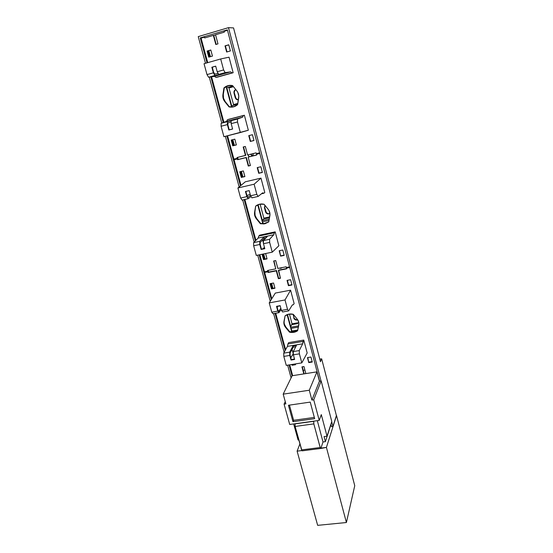 <?xml version="1.0" encoding="UTF-8"?>
<svg xmlns="http://www.w3.org/2000/svg" width="553" height="553" viewBox="0 0 553 553"><rect width="100%" height="100%" fill="white"/><g stroke="black" fill="none" stroke-linecap="round" stroke-linejoin="round"><path stroke-width="0.83" d="M280.827 268.316L279.265 268.164L280.827 268.316L282.168 267.59L280.827 268.316M249.285 156.734L247.862 154.881L249.285 156.734M250.523 154.232L252.894 155.849L253.226 153.568L252.963 155.739L251.546 155.317L250.523 154.232M319.779 359.132L321.666 358.828L336.397 415.552L321.666 358.828L320.45 361.724L233.56 27.92L228.5 27.65L198.251 36.616L205.509 63.291L198.251 36.616L228.5 27.65L233.56 27.92L320.45 361.724L321.666 358.828L319.779 359.132M226.848 87.699L231.686 105.803L226.848 87.699M287.491 314.505L290.781 326.809L287.491 314.505M291.196 328.344L291.908 331.026L291.196 328.344M258.12 204.665L262.316 220.357L258.12 204.665M262.703 221.788L263.221 223.744L262.703 221.788M292.06 375.929L289.074 364.939L292.06 375.929M285.161 350.526L275.062 313.351L285.161 350.526M271.309 299.526L259.177 254.843L271.309 299.526M255.382 240.866L244.177 199.605L255.382 240.866M240.444 185.87L226.889 135.955L240.444 185.87M223.246 122.524L210.859 76.902L223.246 122.524M207.036 62.848L200.255 37.874L227.38 29.855L319.572 381.204L227.38 29.855L200.255 37.874L201.893 37.887L200.255 37.874L207.036 62.848M330.881 424.31L331.496 426.64L332.934 426.446L331.71 421.773L332.934 426.446L336.397 415.552L332.934 426.446L331.496 426.64L330.881 424.31M321.023 380.982L228.5 27.65L321.023 380.982M209.276 77.144L221.767 123.049L209.276 77.144M225.382 136.342L239.152 186.955L225.382 136.342M242.691 199.944L254.152 242.096L242.691 199.944M257.705 255.147L270.251 301.247L257.705 255.147M273.611 313.613L284.152 352.351L273.611 313.613M287.643 365.167L291.099 377.893L287.643 365.167M303.224 370.316L304.903 370.054L303.224 370.316M208.82 50.662L210.444 56.669L208.82 50.662M232.848 139.653L234.382 145.342L232.848 139.653M237.631 157.384L238.191 159.444L237.631 157.384M241.412 171.395L242.905 176.912L241.412 171.395M263.698 253.931L265.067 259.011L263.698 253.931M268.136 270.376L268.599 272.09L268.136 270.376M271.647 283.378L272.975 288.307L271.647 283.378M293.47 364.227L293.574 364.6L293.47 364.227M215.587 34.901L213.776 35.433L215.587 34.901M297.694 330.411L291.618 331.461L287.118 314.65L291.618 331.461L291.86 331.033L297.777 330.01L291.86 331.033L291.618 331.461L297.694 330.411M262.799 223.737L257.739 204.831L262.799 223.737M231.576 107.04L226.087 86.531L226.426 87.789L233.02 86.137L226.426 87.789L226.087 86.531L231.576 107.04L231.278 105.927L233.553 105.257L233.553 104.565L237.818 103.432L233.553 104.565L228.762 87.298L233.608 104.814L233.553 105.257L231.278 105.927L237.693 104.22L231.278 105.927L231.576 107.04M226.785 87.713L231.631 105.823L226.785 87.713M258.071 204.686L262.274 220.405L258.071 204.686M262.647 221.794L263.166 223.744L262.647 221.794M287.442 314.526L290.747 326.878L287.442 314.526M291.141 328.351L291.86 331.033L291.141 328.351M228.769 85.487L224.318 87.844L223.294 94.522L222.921 94.611C222.583 97.238 223.212 99.595 224.829 101.683L225.195 101.586L223.509 98.254L223.294 94.522C222.956 97.148 223.585 99.499 225.195 101.586L229.405 106.805L229.039 106.909L234.099 106.688L229.405 106.805L225.195 101.586L224.829 101.683L229.039 106.909C232.267 107.558 235.129 106.798 237.624 104.635L238.792 96.091L237.825 92.434L236.808 90.851C238.426 92.959 239.055 95.337 238.689 97.971L237.624 104.635L233.608 106.833L229.039 106.909L224.829 101.683L223.136 98.351L222.921 94.611L223.944 87.92C226.426 85.715 229.301 84.927 232.564 85.563L236.808 90.851L232.564 85.563L227.96 85.674L223.944 87.92L222.921 94.611L223.294 94.522L224.318 87.844L223.944 87.92L228.327 85.597M215.801 44.496L217.972 43.867L215.546 34.742L224.297 32.157L224.076 31.327L227.497 30.318L224.076 31.327L224.297 32.157L215.546 34.742L217.972 43.867L215.801 44.496L213.368 35.385L204.693 37.943L204.465 37.127L201.078 38.129L207.728 62.655L201.078 38.129L204.465 37.127L204.693 37.943L213.368 35.385L215.801 44.496M226.64 52.017L225.016 45.871L225.396 45.858L226.993 51.913L225.396 45.858L225.016 45.871L228.769 44.786L230.387 50.938L226.64 52.017L225.016 45.871L228.769 44.786L230.387 50.938L226.64 52.017M228.79 44.876L225.396 45.858L228.79 44.876M212.269 67.183L215.698 66.146L217.198 71.738L218.746 74.413L223.813 73.673L208.592 77.247L214.44 76.362L230.636 71.842L225.14 72.63L223.612 69.941L220.682 58.964L229.046 57.187L233.159 72.74L217.108 77.206L233.159 72.74L232.066 72.899L230.636 71.842L214.44 76.362L215.946 77.392L232.066 72.899L217.108 77.206L215.946 77.392L214.44 76.362L208.592 77.247L214.93 75.478L213.368 72.816L211.854 67.231L215.698 66.146L217.198 71.738L223.612 69.941L217.198 71.738L218.746 74.413L225.14 72.63L218.746 74.413L223.813 73.673L214.93 75.478L213.368 72.816L211.854 67.231L215.711 66.208L212.269 67.183L213.617 72.18L212.269 67.183M256.309 153.63L259.64 152.815L256.309 153.63L256.108 152.863L256.309 153.63M211.564 76.798L223.91 122.282L211.564 76.798M227.573 135.782L233.898 159.112L237.209 158.303L237.002 157.543L245.456 155.469L243.189 146.98L245.318 146.455L247.578 154.951L256.108 152.863L247.578 154.951L245.318 146.455L243.189 146.98L245.456 155.469L245.788 155.289L243.548 146.891L245.788 155.289L237.002 157.543L237.209 158.303L237.368 157.453L237.209 158.303L233.898 159.112L227.573 135.782M210.804 49.991L212.449 56.095L208.751 57.153L207.105 51.063L210.804 49.991L212.449 56.095L208.751 57.153L207.105 51.063L210.804 49.991M228.479 119.372L244.378 115.231L248.338 130.225L223.93 136.709L240.327 132.54L237.507 121.992L231.168 123.63L232.613 129.022L228.831 129.996L232.606 128.973L229.205 129.844L227.905 125.033L229.205 129.844L228.831 129.996L227.373 124.612L221.082 126.243L223.93 136.709L221.082 126.243L227.373 124.612L227.401 121.646L235.917 118.957L231.182 120.665L231.168 123.63L232.613 129.022L228.831 129.996L227.373 124.612L227.401 121.646L235.917 118.957L231.182 120.665L231.168 123.63L237.507 121.992L237.514 119.019L231.182 120.665L242.636 117.153L226.599 121.328L221.124 123.278L227.401 121.646L221.124 123.278L221.082 126.243L221.124 123.278L226.599 121.328L242.636 117.153L243.355 115.598L227.387 119.759L226.599 121.328L227.387 119.759L244.378 115.231L228.479 119.372M250.295 141.45L248.76 135.644L252.438 134.718L253.965 140.531L250.295 141.45L248.76 135.644L252.438 134.718L253.965 140.531L250.295 141.45L250.62 141.285L249.106 135.554L250.62 141.285L250.295 141.45M234.811 139.162L236.366 144.927L232.744 145.833L231.189 140.075L234.811 139.162L236.366 144.927L232.744 145.833L233.096 145.667L231.555 139.985L233.096 145.667L236.345 144.851L232.744 145.833L231.189 140.075L234.811 139.162M204.036 63.706L220.682 58.964L204.036 63.706L207.002 74.6L213.368 72.816L207.002 74.6L208.592 77.247L207.002 74.6L204.036 63.706M233.159 72.74L232.066 72.899L230.636 71.842L225.14 72.63L223.612 69.941L220.682 58.964L229.046 57.187L233.159 72.74M219.942 74.24L220.066 74.717L219.942 74.24M216.168 44.392L213.762 35.392L213.368 35.385L213.762 35.392L216.168 44.392M205.066 37.832L204.465 37.127L205.066 37.832M217.861 73.618L217.495 72.243L217.861 73.618M209.131 57.049L207.506 51.042L210.824 50.081L207.105 51.063L207.506 51.042L209.131 57.049M231.168 123.07L230.843 121.867L231.168 123.07M253.945 140.455L250.62 141.285L253.945 140.455M218.255 73.563L214.723 74.067L218.255 73.563M213.617 72.18L214.723 74.067L213.617 72.18M233.864 145.474L232.322 139.791L233.864 145.474M209.912 56.821L208.287 50.814L209.912 56.821M248.338 130.225L240.327 132.54L237.507 121.992L237.514 119.019L242.636 117.153L243.355 115.598L244.378 115.231L248.338 130.225M227.919 122.932L231.175 121.743L227.919 122.932L227.905 125.033L227.919 122.932M263.269 224.013L268.751 221.919L269.982 214.115L269.09 210.734L268.122 209.241C269.67 211.232 270.251 213.43 269.864 215.843L268.751 221.919L264.825 223.813L260.387 223.737L256.364 218.801L254.76 215.684L254.594 212.248L255.666 206.138C257.511 204.638 259.647 203.919 262.087 203.981L264.064 204.257L268.122 209.241L264.064 204.257L259.592 204.209L255.666 206.138L254.905 211.979C254.539 214.377 255.127 216.562 256.668 218.525L255.071 215.414L254.905 211.979L254.594 212.248C254.228 214.647 254.815 216.831 256.364 218.801L260.387 223.737L260.691 223.453L256.668 218.525L256.364 218.801L256.668 218.525L260.691 223.453L263.567 223.73L268.765 221.857L265.122 223.523L260.691 223.453L263.567 223.73M250.378 165.437L248.29 166.059L250.405 165.554L248.159 157.114L256.682 155.034L256.792 154.087L259.813 153.451L256.474 154.266L256.682 155.034L248.159 157.114L250.405 165.554L248.29 166.059L246.037 157.633L237.583 159.693L237.375 158.932L234.071 159.741L241.032 185.386L234.071 159.741L237.375 158.932L237.583 159.693L246.037 157.633L248.29 166.059L248.615 165.859L246.368 157.446L237.928 159.506L237.721 158.746L235.619 159.257L237.334 158.331L234.071 159.741L237.334 158.331L237.465 158.808L237.334 158.331L235.619 159.257L237.721 158.746L237.583 159.693L246.368 157.446L246.037 157.633L246.368 157.446L248.615 165.859L250.378 165.437M256.654 154.937L248.484 156.928L256.654 154.937M259.723 153.105L256.792 154.087L259.723 153.105M259.025 173.096L258.721 173.303L257.214 167.621L260.871 166.75L262.364 172.446L258.721 173.303L262.329 172.315L259.025 173.096L257.56 167.538L259.025 173.096M245.456 191.476L249.189 190.619L250.578 195.776L251.933 197.843L258.154 196.426L256.82 194.352L254.117 184.218L260.988 178.121L264.79 192.513L263.892 193.239L262.682 192.831L258.154 196.426L251.933 197.843L250.578 195.776L256.82 194.352L250.578 195.776L249.189 190.619L245.456 191.476L246.845 196.633L245.456 191.476M286.323 267.514L289.572 266.871L286.323 267.514L286.136 266.802L286.323 267.514M244.848 199.453L255.928 240.313L244.848 199.453M259.841 254.712L264.486 271.841L267.707 271.198L267.521 270.493L275.76 268.862L273.659 260.988L275.726 260.567L277.827 268.447L286.136 266.802L277.827 268.447L275.726 260.567L273.659 260.988L275.76 268.862L274.005 260.919L275.76 268.862L267.521 270.493L267.707 271.198L267.88 270.424L267.707 271.198L264.486 271.841L259.841 254.712M245.311 181.799L260.988 178.121L245.311 181.799L237.914 187.992L254.117 184.218L237.914 187.992L240.652 198.05L246.845 196.633L240.652 198.05L242.041 200.096L248.214 198.686L242.041 200.096L240.652 198.05L237.914 187.992L245.311 181.799M258.721 173.303L257.214 167.621L260.871 166.75L262.364 172.446L258.721 173.303M243.368 170.932L244.889 176.58L241.288 177.43L239.767 171.789L243.368 170.932L244.889 176.58L241.288 177.43L239.767 171.789L243.368 170.932M259.696 235.156L275.187 231.866L278.857 245.753L272.256 252.161L256.295 255.438L272.256 252.161L269.65 242.414L263.477 243.707L264.818 248.691L261.134 249.451L264.749 248.435L261.438 249.12L260.235 244.668L261.438 249.12L261.134 249.451L259.786 244.481L253.661 245.76L256.295 255.438L253.661 245.76L259.786 244.481L259.737 241.343L263.705 237.265L267.32 236.497L263.422 240.569L263.477 243.707L264.818 248.691L261.134 249.451L259.786 244.481L259.737 241.343L263.705 237.265L264.03 238.481L265.765 238.115L264.03 238.481L260.2 242.456L264.03 238.481L263.705 237.265L267.32 236.497L263.422 240.569L263.477 243.707L269.65 242.414L269.581 239.269L263.422 240.569L269.581 239.269L273.79 234.762L258.168 238.073L253.62 242.629L259.737 241.343L253.62 242.629L253.661 245.76L253.62 242.629L258.168 238.073L273.79 234.762L274.343 232.758L258.783 236.062L258.168 238.073L258.783 236.062L274.343 232.758L275.187 231.866L259.696 235.156L258.783 236.062L259.696 235.156M280.62 256.129L279.196 250.751L282.783 250.011L284.201 255.403L280.62 256.129L279.196 250.751L282.783 250.011L284.201 255.403L280.62 256.129L279.535 250.675L280.62 256.129M265.613 253.537L267.051 258.887L263.518 259.599L262.074 254.262L265.613 253.537L267.051 258.887L263.518 259.599L263.816 259.267L262.44 254.186L263.816 259.267L266.981 258.624L263.518 259.599L262.074 254.262L265.613 253.537M251.062 196.509L248.214 198.686L246.845 196.633L248.214 198.686L251.062 196.509M261.479 193.792L263.892 193.239L261.479 193.792M264.79 192.513L263.892 193.239L262.682 192.831L258.154 196.426L256.82 194.352L254.117 184.218L260.988 178.121L264.79 192.513M244.855 176.455L241.626 177.216L240.133 171.707L241.626 177.216L241.288 177.43L244.855 176.455M263.463 243.113L262.613 239.954L263.463 243.113M284.131 255.14L280.889 255.797L284.131 255.14M247.039 195.845L245.836 191.393L247.039 195.845L248.007 197.303L250.481 195.423L248.007 197.303L247.039 195.845M246.956 195.527L250.191 194.338L246.956 195.527M264.562 259.115L263.187 254.034L264.562 259.115M242.387 177.036L240.901 171.52L242.387 177.036M278.857 245.753L272.256 252.161L269.65 242.414L269.581 239.269L273.79 234.762L274.343 232.758L275.187 231.866L278.857 245.753M262.813 248.836L264.458 247.343L262.813 248.836M260.2 242.456L260.235 244.668L260.2 242.456M297.03 331.123L297.625 330.722L298.917 323.574L298.682 321.97L297.155 319.033C298.641 320.913 299.18 322.952 298.779 325.157L297.625 330.722L293.788 332.339L289.475 332.132L285.618 327.466L284.097 324.549L283.979 321.376L285.092 315.791L286.413 314.968C288.548 313.924 290.837 313.71 293.277 314.318L297.155 319.033L293.277 314.318L288.929 314.132L285.092 315.791L284.235 320.954C283.848 323.152 284.394 325.178 285.873 327.037L284.353 324.12L283.979 321.376C283.592 323.574 284.138 325.599 285.618 327.466L289.475 332.132L289.724 331.696L285.873 327.037L285.618 327.466L285.873 327.037L289.724 331.696C292.461 332.374 294.977 332.042 297.265 330.687L297.03 331.123C294.735 332.477 292.219 332.809 289.475 332.132L289.724 331.696L294.03 331.904L296.055 331.309M280.371 277.993L278.387 278.684L280.447 278.283L278.636 270.106L286.668 268.813L286.737 267.756L289.724 267.465L286.482 268.108L286.668 268.813L278.366 270.458L280.447 278.283L278.387 278.684L276.293 270.866L268.06 272.491L267.866 271.793L264.645 272.429L271.786 298.758L264.645 272.429L267.866 271.793L268.06 272.491L276.293 270.866L278.387 278.684L276.569 270.514L268.343 272.145L268.15 271.44L266.104 271.841L268.15 271.44L268.06 272.491L276.569 270.514L276.293 270.866L276.569 270.514L278.657 278.325L280.371 277.993M286.592 268.53L278.636 270.106L286.592 268.53M289.101 266.961L286.737 267.756L289.101 266.961M288.687 285.307L288.438 285.68L287.042 280.399L290.601 279.714L291.991 284.995L288.438 285.68L291.908 284.691L288.687 285.307L287.373 280.336L288.687 285.307M276.514 306.334L280.15 305.664L281.436 310.44L282.618 311.975L288.673 310.876L287.512 309.334L285.009 299.961L290.588 290.173L294.12 303.535L293.38 304.731L292.364 304.897L288.673 310.876L282.618 311.975L281.436 310.44L287.512 309.334L281.436 310.44L280.15 305.664L276.514 306.334L277.8 311.104L276.514 306.334M275.719 313.226L285.611 349.703L275.719 313.226M289.717 364.835L292.655 375.653L289.717 364.835M303.832 373.904L301.952 366.86L303.97 366.542L305.85 373.593L303.97 366.542L301.952 366.86L303.832 373.904M275.304 293.069L290.588 290.173L275.304 293.069L269.228 302.892L285.009 299.961L269.228 302.892L271.772 312.203L277.8 311.104L271.772 312.203L272.982 313.724L278.995 312.632L272.982 313.724L271.772 312.203L269.228 302.892L275.304 293.069M288.438 285.68L287.042 280.399L290.601 279.714L291.991 284.995L288.438 285.68M273.548 283.012L274.959 288.251L271.454 288.922L270.037 283.689L273.548 283.012L274.959 288.251L271.454 288.922L270.037 283.689L273.548 283.012M288.666 342.632L303.77 340.074L307.178 352.987L301.807 362.886L286.267 365.388L301.807 362.886L299.394 353.851L293.38 354.839L294.625 359.464L291.037 360.044L291.286 359.554L294.514 359.028L291.286 359.554L290.173 355.427L291.037 360.044L289.786 355.434L283.82 356.415L286.267 365.388L283.82 356.415L289.786 355.434L289.675 352.164L292.91 346.067L296.436 345.48L293.263 351.57L293.38 354.839L294.625 359.464L291.037 360.044L289.786 355.434L289.675 352.164L292.91 346.067L293.214 347.201L295.758 346.779L293.214 347.201L290.09 353.118L293.214 347.201L292.91 346.067L296.436 345.48L293.263 351.57L293.38 354.839L299.394 353.851L299.256 350.574L293.263 351.57L299.256 350.574L302.671 343.807L287.442 346.365L283.717 353.146L289.675 352.164L283.717 353.146L283.82 356.415L283.717 353.146L287.442 346.365L302.671 343.807L303.085 341.422L287.919 343.987L287.442 346.365L287.919 343.987L303.085 341.422L303.77 340.074L288.666 342.632L287.919 343.987L288.666 342.632M308.781 362.595L307.454 357.597L310.945 357.031L312.265 362.035L308.781 362.595L307.454 357.597L310.945 357.031L312.265 362.035L308.781 362.595L307.786 357.542L308.781 362.595M295.337 363.929L295.551 364.717L292.108 365.27L291.894 364.482L292.108 365.27L292.247 364.427L292.35 364.793L295.44 364.296L292.35 364.793L292.108 365.27L295.551 364.717L295.337 363.929M281.138 309.327L278.995 312.632L277.8 311.104L278.995 312.632L281.138 309.327M292.343 304.924L293.38 304.731L292.343 304.924M294.12 303.535L293.38 304.731L292.364 304.897L288.673 310.876L287.512 309.334L285.009 299.961L290.588 290.173L294.12 303.535M304.129 373.697L302.291 366.805L304.129 373.697M274.876 287.947L271.73 288.548L270.396 283.62L271.454 288.922L274.876 287.947M293.228 353.733L292.06 349.392L293.339 353.713L290.816 357.819L293.228 353.733M312.155 361.614L308.996 362.118L312.155 361.614M277.945 310.192L276.887 306.265L277.945 310.192L278.788 311.277L280.82 308.159L278.788 311.277L277.945 310.192M277.177 307.35L277.896 306.279L280.198 305.857L277.896 306.279L277.177 307.35M265.253 271.689L264.645 272.429L265.253 271.689M293.076 364.676L292.972 364.309L293.076 364.676M272.47 288.403L271.143 283.475L272.47 288.403M267.901 271.488L267.797 271.094L267.901 271.488M307.178 352.987L301.807 362.886L299.394 353.851L299.256 350.574L302.671 343.807L303.77 340.074L307.178 352.987M290.09 353.118L290.173 355.427L290.09 353.118M235.806 89.607C234.548 90.36 234.064 91.508 234.368 93.042L234.016 93.125C233.712 91.425 234.299 90.236 235.765 89.558L234.265 90.865L234.016 93.125L235.212 97.618L237.265 99.554L238.398 99.775M238.391 99.837L236.926 99.651L235.212 97.618L235.557 97.528L234.368 93.042L234.016 93.125L235.709 98.669L236.539 99.45L238.391 99.837M233.484 86.71L229.108 87.906L233.484 86.71M226.26 86.434L230.276 85.335L226.26 86.434M235.315 89.925L234.278 91.881L234.368 93.042L236.055 98.579L237.914 99.747M232.924 86.012L226.426 87.789L232.924 86.012M235.163 106.273L232.412 106.999L235.163 106.273M237.7 104.151L233.553 105.257L237.7 104.151M269.159 213.686L268.101 213.7L266.304 212.566L264.728 207.423L266.021 212.829L267.818 213.963L269.926 213.444L268.385 214.004C266.968 213.942 266.021 213.223 265.551 211.847L264.728 207.423L264.977 205.377L264.438 207.679L264.915 205.301L264.438 207.679L265.551 211.847L265.834 211.585C266.304 212.96 267.251 213.679 268.668 213.741L269.919 213.382M260.104 204.105L263.857 218.186L269.67 216.914L263.857 218.186L260.104 204.105M269.028 220.405L262.295 221.871L261.977 220.675L263.878 218.905L263.857 218.186L263.871 218.912L261.977 220.675L269.27 219.085L261.977 220.675L262.295 221.871L269.028 220.405M269.532 217.675L263.871 218.912M293.982 317.629L293.09 314.27L294.196 318.95L295.938 320.056L297.721 319.807C295.876 320.45 294.549 319.862 293.747 318.037L293.982 317.629C294.645 319.275 295.841 319.917 297.562 319.572M294.431 318.549L296.166 319.648L297.196 319.662M289.419 314.056L292.032 323.837L298.82 322.634L292.032 323.837L289.419 314.056M298.378 327.086L290.802 328.406L290.505 327.3L292.032 323.837L290.505 327.3L298.627 325.876L290.505 327.3L290.802 328.406L298.378 327.086M297.728 323.595L292.06 324.59L297.728 323.595M331.793 421.517L321.169 380.962L319.427 381.224L316.966 371.851L292.15 375.736L283.184 394.151L285.873 403.863L284.076 404.125L289.71 424.476L319.226 420.404L313.738 399.798L311.906 400.061L309.279 390.238L283.184 394.151L292.15 375.736L316.966 371.851L309.279 390.238L316.966 371.851L319.427 381.224L311.906 400.061L319.427 381.224L321.169 380.962L313.738 399.798L321.169 380.962L331.793 421.517L327.023 436.206L331.793 421.517M310.226 402.1L314.664 418.676L292.966 421.69L288.445 405.266L310.226 402.1L314.664 418.676L292.966 421.69L293.622 420.301L314.325 417.411L293.622 420.301L292.966 421.69L288.445 405.266L310.226 402.1M285.873 403.863L283.184 394.151L309.279 390.238L311.906 400.061L313.738 399.798L319.226 420.404L321.3 414.612L327.023 436.206L324.037 436.594L325.385 441.66L330.943 424.538L325.385 441.66L323.007 441.971L320.982 448.103L326.415 447.412L336.535 415.531L326.415 447.412L346.406 522.523L354.75 485.707L336.535 415.531L354.75 485.707L346.406 522.523L317.664 525.35L297.106 451.151L299.913 443.865L297.106 451.151L301.814 450.55L297.106 451.151L317.664 525.35L346.406 522.523L326.415 447.412L320.781 448.49L320.367 448.096L313.827 423.888L313.751 421.158L319.226 420.404L321.3 414.612L327.023 436.206L324.037 436.594L325.385 441.66L323.007 441.971L320.823 448.462L320.173 447.529L313.827 423.888L295.115 426.453L302 450.799L301.572 449.9L320.173 447.529L301.572 449.9L295.115 426.453L313.827 423.888L313.696 421.303L295.019 423.881L295.115 426.453L295.081 423.729L313.751 421.158L289.71 424.476L284.076 404.125L285.251 401.63L284.076 404.125L285.873 403.863M298.82 439.918L298.088 440.015L293.65 423.93L298.088 440.015L298.82 439.918M317.325 420.66L323.007 441.971L317.325 420.66M289.44 405.121L293.622 420.301L289.44 405.121M251.58 156.174L252.431 155.683M281.035 268.267L281.442 267.735M233.58 105.229L237.707 104.137M320.643 448.483L302.263 450.826"/></g></svg>
